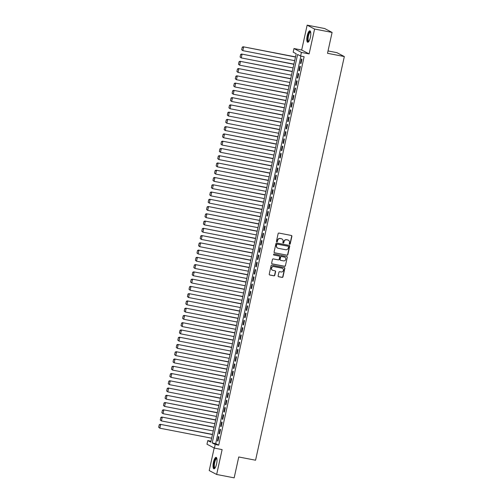 <?xml version="1.0" encoding="UTF-8"?>
<svg xmlns="http://www.w3.org/2000/svg" width="503" height="503" viewBox="0 0 503 503"><rect width="100%" height="100%" fill="white"/><g stroke="black" fill="none" stroke-linecap="round" stroke-linejoin="round"><path stroke-width="0.75" d="M289.627 244.282A0.516 0.49 117.7 0 0 290.218 243.88L291.885 236.309A0.729 0.698 117.7 0 0 291.35 235.461L278.976 233.071A0.729 0.698 117.7 0 0 278.134 233.65L276.468 241.226A0.516 0.49 117.7 0 0 276.839 241.817A0.516 0.49 117.7 0 0 277.43 241.409L277.643 240.428A2.345 2.232 117.7 0 1 280.347 238.573L281.378 238.774A2.345 2.232 117.7 0 1 283.076 241.478L282.862 242.459A0.516 0.49 117.7 0 0 283.233 243.05A0.516 0.49 117.7 0 0 283.824 242.647L284.038 241.666A2.345 2.232 117.7 0 1 286.741 239.812L287.773 240.006A2.345 2.232 117.7 0 1 289.47 242.71L289.256 243.691A0.516 0.49 117.7 0 0 289.627 244.282M289.407 244.175A0.516 0.49 117.7 0 0 290.017 243.773L291.683 236.203A0.729 0.698 117.7 0 0 291.432 235.479M276.619 241.704A0.516 0.49 117.7 0 0 277.228 241.302L277.643 240.428M283.013 242.943A0.516 0.49 117.7 0 0 283.623 242.54L284.038 241.666M216.579 463.904A5.816 1.698 -79.1 0 0 216.114 457.365A5.816 1.698 -79.1 0 0 213.448 462.257A5.816 1.698 -79.1 0 0 213.907 468.796A5.816 1.698 -79.1 0 0 216.579 463.904M310.364 37.36A5.816 1.698 -79.1 0 0 309.898 30.821A5.816 1.698 -79.1 0 0 307.226 35.713A5.816 1.698 -79.1 0 0 307.691 42.252A5.816 1.698 -79.1 0 0 310.364 37.36M278.128 275.883A0.729 0.698 117.7 0 0 278.662 276.732L282.133 277.398A0.729 0.698 117.7 0 0 282.975 276.82L284.824 268.413A0.729 0.698 117.7 0 0 284.296 267.565L271.916 265.175A0.729 0.698 117.7 0 0 271.073 265.754L269.224 274.166A0.729 0.698 117.7 0 0 269.753 275.009L273.953 275.82A0.729 0.698 117.7 0 0 274.795 275.242L275.587 271.645A0.729 0.698 117.7 0 0 275.053 270.796L272.972 270.394A1.962 1.867 117.7 0 1 271.633 267.873A1.962 1.867 117.7 0 1 273.814 266.584L281.963 268.156A1.962 1.867 117.7 0 1 283.302 270.677A1.962 1.867 117.7 0 1 281.12 271.966L279.762 271.708A0.729 0.698 117.7 0 0 278.92 272.286L278.128 275.883M215.215 444.482L214.416 448.116L206.984 444.218L207.783 440.584L210.795 442.168L296.198 53.739L293.18 52.161L293.978 48.527L301.41 52.425L300.612 56.059L297.6 54.475L212.203 442.904L215.215 444.482L218.717 445.161L304.114 56.732L300.612 56.059M332.099 32.431L314.582 29.048L307.151 25.15L324.668 28.533L332.099 32.431L327.51 53.305L344.322 56.55L255.568 460.22L238.755 456.976L234.165 477.85L216.655 474.467L222.119 449.6L214.416 448.116M307.151 25.15L301.687 50.017L309.119 53.915L314.582 29.048M309.119 53.915L301.41 52.425M287.006 255.235A0.729 0.698 117.7 0 0 287.848 254.656L289.697 246.25A0.729 0.698 117.7 0 0 289.168 245.401L276.788 243.012A0.729 0.698 117.7 0 0 275.946 243.59L274.097 252.003A0.729 0.698 117.7 0 0 274.632 252.846L286.804 255.134A0.729 0.698 117.7 0 0 287.647 254.549L289.495 246.143A0.729 0.698 117.7 0 0 289.244 245.42M287.263 257.329L285.415 265.741A0.729 0.698 117.7 0 1 284.566 266.32L272.192 263.93A0.729 0.698 117.7 0 1 271.664 263.082L272.45 259.485A0.729 0.698 117.7 0 1 273.299 258.907L278.316 259.875A0.729 0.698 117.7 0 0 279.159 259.296L279.687 256.907A0.729 0.698 117.7 0 0 279.152 256.065L273.928 255.052A0.516 0.49 117.7 0 1 273.575 254.392A0.516 0.49 117.7 0 1 274.148 254.053L286.729 256.486A0.729 0.698 117.7 0 1 287.263 257.329L285.415 265.741M214.184 447.997L209.223 470.569L216.655 474.467M300.983 63.592L301.945 59.235L301.442 58.97L300.48 63.328L300.983 63.592M299.386 70.854L300.348 66.497L299.845 66.233L298.889 70.59L299.386 70.854M297.795 78.116L298.751 73.759L298.248 73.495L297.292 77.852L297.795 78.116M296.198 85.372L297.154 81.021L296.651 80.757L295.695 85.108L296.198 85.372M294.601 92.634L295.557 88.277L295.054 88.012L294.098 92.37L294.601 92.634M293.004 99.896L293.959 95.539L293.456 95.274L292.501 99.632L293.004 99.896M291.407 107.158L292.362 102.801L291.859 102.537L290.904 106.894L291.407 107.158M289.81 114.414L290.765 110.056L290.269 109.799L289.307 114.15L289.81 114.414M288.213 121.676L289.175 117.318L288.672 117.054L287.71 121.412L288.213 121.676M286.616 128.938L287.578 124.581L287.075 124.316L286.119 128.674L286.616 128.938M285.019 136.194L285.981 131.843L285.478 131.579L284.522 135.936L285.019 136.194M283.428 143.456L284.384 139.098L283.881 138.834L282.925 143.192L283.428 143.456M281.831 150.718L282.787 146.36L282.284 146.096L281.328 150.454L281.831 150.718M280.234 157.98L281.19 153.622L280.687 153.358L279.731 157.716L280.234 157.98M278.637 165.236L279.593 160.878L279.09 160.62L278.134 164.971L278.637 165.236M277.04 172.498L277.996 168.14L277.499 167.876L276.537 172.233L277.04 172.498M275.443 179.76L276.405 175.402L275.902 175.138L274.94 179.496L275.443 179.76M273.846 187.015L274.808 182.664L274.305 182.4L273.343 186.758L273.846 187.015M272.249 194.277L273.211 189.92L272.708 189.656L271.752 194.013L272.249 194.277M270.658 201.54L271.614 197.182L271.111 196.918L270.155 201.275L270.658 201.54M269.061 208.802L270.017 204.444L269.514 204.18L268.558 208.538L269.061 208.802M267.464 216.057L268.42 211.706L267.917 211.442L266.961 215.793L267.464 216.057M265.867 223.319L266.823 218.962L266.32 218.698L265.364 223.055L265.867 223.319M264.27 230.581L265.226 226.224L264.723 225.96L263.767 230.317L264.27 230.581M262.673 237.844L263.629 233.486L263.132 233.222L262.17 237.579L262.673 237.844M261.076 245.099L262.038 240.742L261.535 240.484L260.573 244.835L261.076 245.099M259.479 252.361L260.441 248.004L259.938 247.74L258.982 252.097L259.479 252.361M257.882 259.623L258.844 255.266L258.341 255.002L257.385 259.359L257.882 259.623M256.291 266.879L257.247 262.528L256.744 262.264L255.788 266.621L256.291 266.879M254.694 274.141L255.65 269.784L255.147 269.52L254.191 273.877L254.694 274.141M253.097 281.403L254.053 277.046L253.55 276.782L252.594 281.139L253.097 281.403M251.5 288.665L252.456 284.308L251.953 284.044L250.997 288.401L251.5 288.665M249.903 295.921L250.859 291.57L250.362 291.306L249.4 295.657L249.903 295.921M248.306 303.183L249.268 298.826L248.765 298.562L247.803 302.919L248.306 303.183M246.709 310.445L247.671 306.088L247.168 305.824L246.206 310.181L246.709 310.445M245.112 317.707L246.074 313.35L245.571 313.086L244.615 317.443L245.112 317.707M243.521 324.963L244.477 320.606L243.974 320.348L243.018 324.699L243.521 324.963M241.924 332.225L242.88 327.868L242.377 327.604L241.421 331.961L241.924 332.225M240.327 339.487L241.283 335.13L240.78 334.866L239.824 339.223L240.327 339.487M238.73 346.743L239.686 342.392L239.183 342.128L238.227 346.485L238.73 346.743M237.133 354.005L238.089 349.648L237.586 349.384L236.63 353.741L237.133 354.005M235.536 361.267L236.492 356.91L235.995 356.646L235.033 361.003L235.536 361.267M233.939 368.529L234.901 364.172L234.398 363.908L233.436 368.265L233.939 368.529M232.342 375.785L233.304 371.428L232.801 371.17L231.845 375.521L232.342 375.785M230.745 383.047L231.707 378.69L231.204 378.426L230.248 382.783L230.745 383.047M229.154 390.309L230.11 385.952L229.607 385.688L228.651 390.045L229.154 390.309M227.557 397.565L228.513 393.214L228.01 392.95L227.054 397.307L227.557 397.565M225.96 404.827L226.916 400.47L226.413 400.206L225.457 404.563L225.96 404.827M224.363 412.089L225.319 407.732L224.816 407.468L223.86 411.825L224.363 412.089M222.766 419.351L223.722 414.994L223.225 414.73L222.263 419.087L222.766 419.351M221.169 426.607L222.131 422.256L221.628 421.992L220.666 426.343L221.169 426.607M219.572 433.869L220.534 429.512L220.031 429.248L219.069 433.605L219.572 433.869M300.895 56.11L215.705 443.583L218.717 445.161M218.434 436.51L217.478 440.867L217.975 441.131L218.937 436.774L218.434 436.51M344.322 56.55L336.891 52.652L328.025 50.941M211.002 441.206L207.783 440.584M301.687 50.017L293.978 48.527M215.705 443.583L212.203 442.904M300.48 63.328L301.02 63.435M298.889 70.59L299.423 70.697M297.292 77.852L297.826 77.952M295.695 85.108L296.229 85.214M294.098 92.37L294.632 92.477M292.501 99.632L293.035 99.732M290.904 106.894L291.444 106.994M289.307 114.15L289.847 114.256M287.71 121.412L288.25 121.519M286.119 128.674L286.653 128.774M284.522 135.936L285.056 136.036M282.925 143.192L283.459 143.298M281.328 150.454L281.862 150.554M279.731 157.716L280.265 157.816M278.134 164.971L278.675 165.078M276.537 172.233L277.078 172.34M274.94 179.496L275.481 179.596M273.343 186.758L273.884 186.858M271.752 194.013L272.286 194.12M270.155 201.275L270.689 201.382M268.558 208.538L269.092 208.638M266.961 215.793L267.495 215.9M265.364 223.055L265.898 223.162M263.767 230.317L264.308 230.418M262.17 237.579L262.711 237.68M260.573 244.835L261.114 244.942M258.982 252.097L259.517 252.204M257.385 259.359L257.92 259.46M255.788 266.621L256.323 266.722M254.191 273.877L254.725 273.984M252.594 281.139L253.128 281.246M250.997 288.401L251.538 288.502M249.4 295.657L249.941 295.764M247.803 302.919L248.344 303.026M246.206 310.181L246.747 310.282M244.615 317.443L245.15 317.544M243.018 324.699L243.553 324.806M241.421 331.961L241.956 332.068M239.824 339.223L240.359 339.324M238.227 346.485L238.762 346.586M236.63 353.741L237.171 353.848M235.033 361.003L235.574 361.104M233.436 368.265L233.977 368.366M231.845 375.521L232.38 375.628M230.248 382.783L230.783 382.89M228.651 390.045L229.186 390.146M227.054 397.307L227.589 397.408M225.457 404.563L225.992 404.67M223.86 411.825L224.401 411.932M222.263 419.087L222.804 419.188M220.666 426.343L221.207 426.45M219.069 433.605L219.61 433.712M217.478 440.867L218.013 440.968M288.257 240.164A2.345 2.232 117.7 0 0 287.571 239.9L287.773 240.006M283.837 241.559A2.345 2.232 117.7 0 1 286.54 239.705L287.571 239.9M281.862 238.931A2.345 2.232 117.7 0 0 281.177 238.667L281.378 238.774M277.442 240.327A2.345 2.232 117.7 0 1 280.146 238.466L281.177 238.667M274.349 252.72A0.729 0.698 117.7 0 0 274.431 252.745L286.804 255.134M288.565 246.847A0.516 0.49 117.7 0 0 288.194 246.256L277.329 244.156A0.516 0.49 117.7 0 0 276.738 244.565L276.512 245.596A2.345 2.232 117.7 0 0 278.209 248.3L285.635 249.733A2.345 2.232 117.7 0 0 288.338 247.878L288.565 246.847M277.524 248.042A2.345 2.232 117.7 0 1 276.31 245.489L276.537 244.458A0.516 0.49 117.7 0 1 277.128 244.049L287.993 246.149M271.916 263.805A0.729 0.698 117.7 0 0 271.991 263.824L284.365 266.213A0.729 0.698 117.7 0 0 285.214 265.634M279.234 256.084A0.729 0.698 117.7 0 0 278.951 255.958L273.928 255.052M283.522 260.881A1.962 1.867 117.7 0 0 284.855 257.24A1.962 1.867 117.7 0 0 284.365 257.064L281.491 256.511A0.729 0.698 117.7 0 0 280.649 257.096L280.121 259.479A0.729 0.698 117.7 0 0 280.655 260.328L283.522 260.881M284.755 257.19A1.962 1.867 117.7 0 0 284.164 256.964L284.365 257.064M280.372 260.202A0.729 0.698 117.7 0 1 279.92 259.378L280.448 256.989A0.729 0.698 117.7 0 1 281.29 256.411L284.164 256.964M287.062 257.222A0.729 0.698 117.7 0 0 286.811 256.505M282.346 268.275A1.962 1.867 117.7 0 0 281.762 268.049L281.963 268.156M272.387 270.168A1.962 1.867 117.7 0 1 273.613 266.477L281.762 268.049M269.476 274.883A0.729 0.698 117.7 0 0 269.558 274.908L273.751 275.713A0.729 0.698 117.7 0 0 274.594 275.135L275.386 271.538A0.729 0.698 117.7 0 0 275.135 270.815M278.379 276.606A0.729 0.698 117.7 0 0 278.461 276.625L281.931 277.298A0.729 0.698 117.7 0 0 282.774 276.713L284.623 268.306A0.729 0.698 117.7 0 0 284.371 267.583M295.506 56.877L243.125 46.76L295.468 57.034M294.67 60.662L242.83 50.658L241.685 49.753L242.245 47.207L241.685 49.753M242.446 47.313L243.628 47.024L242.83 50.658L241.886 49.854M242.245 47.207L243.125 46.76M308.773 41.516A5.036 1.471 100.9 0 1 307.999 35.933A5.036 1.471 100.9 0 1 310.628 31.909M310.678 32.167A4.665 1.364 -79.1 0 0 310.59 32.135A4.665 1.364 -79.1 0 0 308.452 36.053A4.665 1.364 -79.1 0 0 308.823 41.29A4.665 1.364 -79.1 0 0 308.917 41.296M310.188 30.985A5.784 1.691 -79.1 0 0 307.798 35.826A5.784 1.691 -79.1 0 0 308.025 42.208M214.988 468.06A5.036 1.471 100.9 0 1 213.894 464.565A5.036 1.471 100.9 0 1 215.831 458.591A5.036 1.471 100.9 0 1 216.843 458.453M216.9 458.711A4.665 1.364 -79.1 0 0 216.806 458.679A4.665 1.364 -79.1 0 0 216.158 459A4.665 1.364 -79.1 0 0 214.429 463.992A4.665 1.364 -79.1 0 0 215.039 467.834A4.665 1.364 -79.1 0 0 215.133 467.84M216.409 457.529A5.784 1.691 -79.1 0 0 215.869 457.906A5.784 1.691 -79.1 0 0 213.775 463.678A5.784 1.691 -79.1 0 0 214.24 468.752M293.909 64.133L241.528 54.022L293.878 64.296M293.079 67.924L241.233 57.914L240.088 57.009L240.648 54.469L240.088 57.009M240.849 54.575L242.031 54.286L241.233 57.914L240.289 57.116M240.648 54.469L241.528 54.022M292.312 71.395L239.931 61.284L292.281 71.558M291.482 75.186L239.635 65.176L238.491 64.271L239.051 61.731L238.491 64.271M239.252 61.838L240.434 61.548L239.635 65.176L238.692 64.378M239.051 61.731L239.931 61.284M290.715 78.657L238.334 68.54L290.684 78.814M289.885 82.448L238.038 72.438L236.9 71.533L237.454 68.993L236.9 71.533M237.655 69.093L238.837 68.804L238.038 72.438L237.102 71.64M237.454 68.993L238.334 68.54M289.118 85.919L236.743 75.802L289.087 86.076M288.288 89.704L236.441 79.694L235.303 78.795L235.863 76.249L235.303 78.795M236.064 76.355L237.24 76.066L236.441 79.694L235.505 78.896M235.863 76.249L236.743 75.802M287.527 93.174L235.146 83.064L287.49 93.338M286.691 96.966L234.851 86.956L233.706 86.051L234.266 83.511L233.706 86.051M234.467 83.617L235.643 83.328L234.851 86.956L233.908 86.158M234.266 83.511L235.146 83.064M285.93 100.437L233.549 90.326L285.893 100.594M285.094 104.228L233.254 94.218L232.109 93.313L232.669 90.773L232.109 93.313M232.87 90.88L234.052 90.584L233.254 94.218L232.311 93.42M232.669 90.773L233.549 90.326M284.333 107.699L231.952 97.582L284.296 107.856M283.497 111.484L231.657 101.48L230.512 100.575L231.072 98.035L230.512 100.575M231.273 98.135L232.455 97.846L231.657 101.48L230.714 100.675M231.072 98.035L231.952 97.582M282.736 114.954L230.355 104.844L282.699 115.118M281.9 118.746L230.06 108.736L228.915 107.831L229.475 105.29L228.915 107.831M229.676 105.397L230.858 105.108L230.06 108.736L229.117 107.938M229.475 105.29L230.355 104.844M281.139 122.216L228.758 112.106L281.102 122.38M280.309 126.008L228.463 115.998L227.318 115.093L227.878 112.553L227.318 115.093M228.079 112.659L229.261 112.37L228.463 115.998L227.519 115.2M227.878 112.553L228.758 112.106M279.542 129.478L227.161 119.362L279.511 129.636M278.712 133.27L226.866 123.26L225.721 122.355L226.281 119.815L225.721 122.355M226.482 119.915L227.664 119.626L226.866 123.26L225.922 122.462M226.281 119.815L227.161 119.362M277.945 136.741L225.564 126.624L277.914 136.898M277.115 140.526L225.269 130.516L224.131 129.617L224.684 127.07L224.131 129.617M224.885 127.177L226.067 126.888L225.269 130.516L224.325 129.717M224.684 127.07L225.564 126.624M276.348 143.996L223.967 133.886L276.317 144.16M275.518 147.788L223.672 137.778L222.533 136.873L223.093 134.332L222.533 136.873M223.288 134.439L224.47 134.15L223.672 137.778L222.735 136.979M223.093 134.332L223.967 133.886M274.757 151.258L222.376 141.148L274.72 151.416M273.921 155.05L222.075 145.04L220.936 144.135L221.496 141.595L220.936 144.135M221.697 141.701L222.873 141.412L222.075 145.04L221.138 144.242M221.496 141.595L222.376 141.148M273.16 158.52L220.779 148.404L273.123 158.678M272.324 162.312L220.484 152.302L219.339 151.397L219.899 148.857L219.339 151.397M220.1 148.957L221.282 148.668L220.484 152.302L219.541 151.504M219.899 148.857L220.779 148.404M271.563 165.783L219.182 155.666L271.526 165.94M270.727 169.568L218.887 159.558L217.742 158.652L218.302 156.112L217.742 158.652M218.503 156.219L219.685 155.93L218.887 159.558L217.944 158.759M218.302 156.112L219.182 155.666M269.966 173.038L217.585 162.928L269.929 173.202M269.13 176.83L217.29 166.82L216.145 165.915L216.705 163.374L216.145 165.915M216.906 163.481L218.088 163.192L217.29 166.82L216.347 166.021M216.705 163.374L217.585 162.928M268.369 180.3L215.988 170.19L268.332 180.458M267.533 184.092L215.693 174.082L214.548 173.177L215.108 170.636L214.548 173.177M215.309 170.743L216.491 170.448L215.693 174.082L214.75 173.284M215.108 170.636L215.988 170.19M266.772 187.562L214.391 177.446L266.741 187.72M265.942 191.347L214.096 181.344L212.951 180.439L213.511 177.892L212.951 180.439M213.712 177.999L214.894 177.71L214.096 181.344L213.153 180.539M213.511 177.892L214.391 177.446M265.175 194.818L212.794 184.708L265.144 194.982M264.345 198.61L212.499 188.6L211.354 187.694L211.914 185.154L211.354 187.694M212.115 185.261L213.297 184.972L212.499 188.6L211.556 187.801M211.914 185.154L212.794 184.708M263.578 202.08L211.197 191.97L263.547 202.244M262.748 205.872L210.902 195.862L209.764 194.957L210.317 192.416L209.764 194.957M210.518 192.523L211.7 192.234L210.902 195.862L209.965 195.063M210.317 192.416L211.197 191.97M261.981 209.342L209.6 199.226L261.95 209.5M261.151 213.134L209.305 203.124L208.167 202.219L208.726 199.678L208.167 202.219M208.927 199.779L210.103 199.49L209.305 203.124L208.368 202.325M208.726 199.678L209.6 199.226M260.391 216.604L208.009 206.488L260.353 216.762M259.554 220.389L207.714 210.38L206.57 209.481L207.129 206.934L206.57 209.481M207.33 207.041L208.506 206.752L207.714 210.38L206.771 209.581M207.129 206.934L208.009 206.488M258.794 223.86L206.412 213.75L258.756 224.024M257.957 227.652L206.117 217.642L204.972 216.736L205.532 214.196L204.972 216.736M205.733 214.303L206.915 214.014L206.117 217.642L205.174 216.843M205.532 214.196L206.412 213.75M257.196 231.122L204.815 221.012L257.159 231.279M256.36 234.914L204.52 224.904L203.375 223.998L203.935 221.458L203.375 223.998M204.136 221.565L205.318 221.276L204.52 224.904L203.577 224.105M203.935 221.458L204.815 221.012M255.599 238.384L203.218 228.268L255.562 238.541M254.763 242.176L202.923 232.166L201.778 231.261L202.338 228.72L201.778 231.261M202.539 228.821L203.721 228.532L202.923 232.166L201.98 231.361M202.338 228.72L203.218 228.268M254.002 245.64L201.621 235.53L253.965 245.804M253.172 249.431L201.326 239.422L200.181 238.516L200.741 235.976L200.181 238.516M200.942 236.083L202.124 235.794L201.326 239.422L200.383 238.623M200.741 235.976L201.621 235.53M252.405 252.902L200.024 242.792L252.374 253.066M251.575 256.693L199.729 246.684L198.584 245.778L199.144 243.238L198.584 245.778M199.345 243.345L200.527 243.056L199.729 246.684L198.786 245.885M199.144 243.238L200.024 242.792M250.808 260.164L198.427 250.054L250.777 260.321M249.978 263.956L198.132 253.946L196.994 253.04L197.547 250.5L196.994 253.04M197.748 250.601L198.93 250.312L198.132 253.946L197.189 253.147M197.547 250.5L198.427 250.054M249.211 267.426L196.83 257.31L249.18 267.583M248.381 271.211L196.535 261.202L195.397 260.303L195.956 257.756L195.397 260.303M196.151 257.863L197.333 257.574L196.535 261.202L195.598 260.403M195.956 257.756L196.83 257.31M247.621 274.682L195.239 264.572L247.583 274.845M246.784 278.473L194.938 268.464L193.8 267.558L194.359 265.018L193.8 267.558M194.56 265.125L195.736 264.836L194.938 268.464L194.001 267.665M194.359 265.018L195.239 264.572M246.024 281.944L193.642 271.834L245.986 282.101M245.187 285.735L193.347 275.726L192.203 274.82L192.762 272.28L192.203 274.82M192.963 272.387L194.145 272.098L193.347 275.726L192.404 274.927M192.762 272.28L193.642 271.834M244.427 289.206L192.045 279.09L244.389 289.363M243.59 292.998L191.75 282.988L190.606 282.082L191.165 279.542L190.606 282.082M191.366 279.643L192.548 279.354L191.75 282.988L190.807 282.189M191.165 279.542L192.045 279.09M242.83 296.468L190.448 286.352L242.792 296.625M241.993 300.253L190.153 290.244L189.009 289.338L189.568 286.798L189.009 289.338M189.769 286.905L190.951 286.616L190.153 290.244L189.21 289.445M189.568 286.798L190.448 286.352M241.233 303.724L188.851 293.614L241.195 303.887M240.396 307.515L188.556 297.506L187.412 296.6L187.971 294.06L187.412 296.6M188.172 294.167L189.354 293.878L188.556 297.506L187.613 296.707M187.971 294.06L188.851 293.614M239.635 310.986L187.254 300.876L239.604 311.143M238.806 314.777L186.959 304.768L185.814 303.862L186.374 301.322L185.814 303.862M186.575 301.429L187.757 301.134L186.959 304.768L186.016 303.969M186.374 301.322L187.254 300.876M238.038 318.248L185.657 308.132L238.007 318.405M237.209 322.033L185.362 312.03L184.217 311.124L184.777 308.584L184.217 311.124M184.978 308.685L186.16 308.396L185.362 312.03L184.419 311.225M184.777 308.584L185.657 308.132M236.441 325.504L184.06 315.394L236.41 325.667M235.611 329.295L183.765 319.286L182.627 318.38L183.18 315.84L182.627 318.38M183.381 315.947L184.563 315.658L183.765 319.286L182.828 318.487M183.18 315.84L184.06 315.394M234.844 332.766L182.463 322.656L234.813 332.929M234.014 336.557L182.168 326.548L181.03 325.642L181.589 323.102L181.03 325.642M181.79 323.209L182.966 322.92L182.168 326.548L181.231 325.749M181.589 323.102L182.463 322.656M233.254 340.028L180.873 329.911L233.216 340.185M232.417 343.819L180.577 333.81L179.433 332.904L179.992 330.364L179.433 332.904M180.193 330.465L181.369 330.175L180.577 333.81L179.634 333.011M179.992 330.364L180.873 329.911M231.657 347.29L179.275 337.173L231.619 347.447M230.82 351.075L178.98 341.065L177.836 340.166L178.395 337.62L177.836 340.166M178.596 337.727L179.778 337.438L178.98 341.065L178.037 340.267M178.395 337.62L179.275 337.173M230.06 354.546L177.678 344.436L230.022 354.709M229.223 358.337L177.383 348.328L176.239 347.422L176.798 344.882L176.239 347.422M176.999 344.989L178.181 344.7L177.383 348.328L176.44 347.529M176.798 344.882L177.678 344.436M228.463 361.808L176.081 351.698L228.425 361.965M227.626 365.599L175.786 355.59L174.642 354.684L175.201 352.144L174.642 354.684M175.402 352.251L176.584 351.962L175.786 355.59L174.843 354.791M175.201 352.144L176.081 351.698M226.866 369.07L174.484 358.953L226.828 369.227M226.036 372.861L174.189 362.852L173.045 361.946L173.604 359.406L173.045 361.946M173.805 359.507L174.987 359.217L174.189 362.852L173.246 362.047M173.604 359.406L174.484 358.953M225.269 376.332L172.887 366.215L225.237 376.489M224.439 380.117L172.592 370.107L171.448 369.202L172.007 366.662L171.448 369.202M172.208 366.769L173.39 366.48L172.592 370.107L171.649 369.309M172.007 366.662L172.887 366.215M223.672 383.588L171.29 373.478L223.64 383.751M222.842 387.379L170.995 377.369L169.857 376.464L170.41 373.924L169.857 376.464M170.611 374.031L171.793 373.742L170.995 377.369L170.052 376.571M170.41 373.924L171.29 373.478M222.075 390.85L169.693 380.74L222.043 391.007M221.245 394.641L169.398 384.632L168.26 383.726L168.819 381.186L168.26 383.726M169.014 381.287L170.196 380.997L169.398 384.632L168.461 383.833M168.819 381.186L169.693 380.74M220.484 398.112L168.103 387.995L220.446 398.269M219.648 401.897L167.801 391.894L166.663 390.988L167.222 388.442L166.663 390.988M167.424 388.549L168.599 388.259L167.801 391.894L166.864 391.089M167.222 388.442L168.103 387.995M218.887 405.368L166.506 395.257L218.849 405.531M218.051 409.159L166.21 399.149L165.066 398.244L165.625 395.704L165.066 398.244M165.827 395.811L167.009 395.521L166.21 399.149L165.267 398.351M165.625 395.704L166.506 395.257M217.29 412.63L164.909 402.519L217.252 412.793M216.453 416.421L164.613 406.411L163.469 405.506L164.028 402.966L163.469 405.506M164.23 403.073L165.412 402.784L164.613 406.411L163.67 405.613M164.028 402.966L164.909 402.519M215.693 419.892L163.312 409.775L215.655 420.049M214.856 423.683L163.016 413.673L161.872 412.768L162.431 410.228L161.872 412.768M162.632 410.329L163.815 410.039L163.016 413.673L162.073 412.875M162.431 410.228L163.312 409.775M214.096 427.154L161.714 417.037L214.058 427.311M213.259 430.939L161.419 420.929L160.275 420.03L160.834 417.484L160.275 420.03M161.035 417.591L162.218 417.301L161.419 420.929L160.476 420.131M160.834 417.484L161.714 417.037M212.499 434.41L160.117 424.299L212.467 434.573M211.669 438.201L159.822 428.191L158.678 427.286L159.237 424.746L158.678 427.286M159.438 424.853L160.62 424.563L159.822 428.191L158.879 427.393M159.237 424.746L160.117 424.299"/></g></svg>
